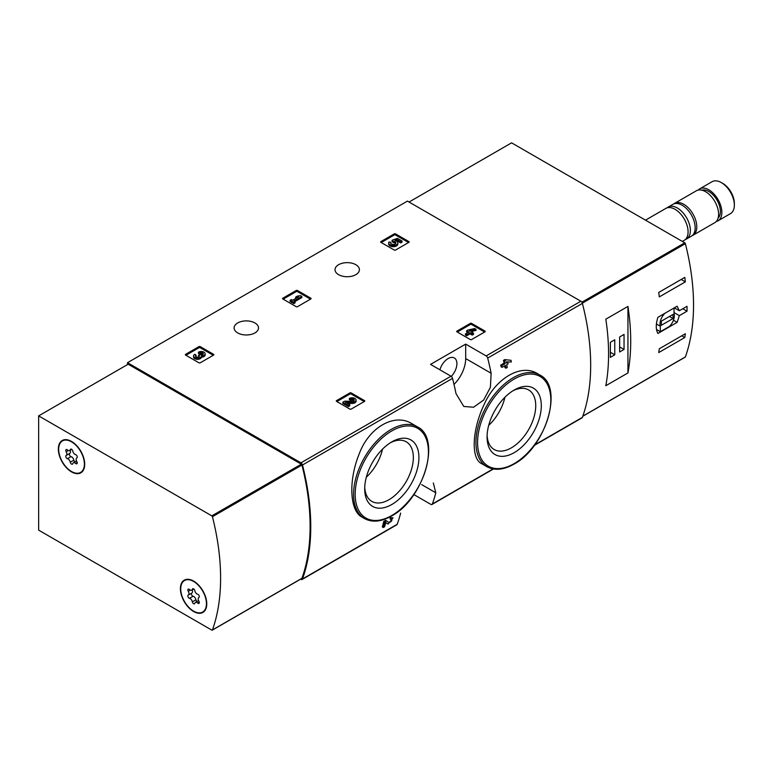 <?xml version="1.0" encoding="UTF-8"?>
<svg xmlns="http://www.w3.org/2000/svg" width="773" height="773" viewBox="0 0 773 773"><rect width="100%" height="100%" fill="white"/><g stroke="black" fill="none" stroke-linecap="round" stroke-linejoin="round"><path stroke-width="1.16" d="M413.874 494.585L430.822 504.363A2.3 1.333 -120 0 0 431.972 504.479A2.3 1.333 -120 0 0 432.358 503.986A214.044 123.583 -120 0 0 435.798 492.778L433.315 482.932M300.62 579.161L300.948 579.344A2.3 1.333 -120 0 0 302.098 579.46A2.3 1.333 -120 0 0 302.485 578.967A214.044 123.583 -120 0 0 302.485 464.988A2.3 1.333 -120 0 0 300.948 462.834L127.506 362.701L407.429 201.096L580.871 301.228A2.3 1.333 -120 0 1 582.407 303.383A214.044 123.583 -120 0 1 582.407 417.362A2.3 1.333 -120 0 1 582.021 417.855L534.327 445.383M411.99 423.73C394.51 412.627 368.837 427.401 359.097 454.176C348.42 480.333 349.599 510.866 361.948 517.089L364.527 518.577A52.931 30.562 -60 0 1 364.527 457.452A52.931 30.562 -60 0 1 417.459 426.889L411.99 423.73M385.727 522.625L387.051 523.505M383.302 527.505A214.044 123.583 60 0 0 384.79 521.939L383.814 521.369A214.044 123.583 60 0 1 382.326 526.944L383.302 527.505L384.606 526.751A214.044 123.583 -120 0 0 385.746 522.567L388.027 524.065M383.814 521.369L385.611 520.335L389.215 522.625C391.94 521.215 392.52 520.171 390.954 519.495L389.979 518.934A214.044 123.583 60 0 0 390.307 517.62L393.051 517.871M504.634 365.88A214.044 123.583 60 0 1 504.982 367.639L505.957 368.209L507.252 367.455A214.044 123.583 -120 0 0 506.711 364.682L508.103 363.87A214.044 123.583 -120 0 0 507.755 362.179L507.301 361.909M502.073 367.359A214.044 123.583 60 0 0 501.725 365.658L500.749 365.088A214.044 123.583 60 0 1 501.097 366.789L502.073 367.359L505.416 365.426A214.044 123.583 60 0 1 505.957 368.209M500.749 365.088L504.093 363.165A214.044 123.583 60 0 0 503.494 360.353L504.788 359.609L511.001 360.305L504.788 359.609M537.264 373.533C521.273 363.416 495.793 378.171 484.304 404.153C471.994 429.817 470.825 458.418 481.434 463.549L486.913 466.708A52.931 30.562 -60 0 1 486.903 405.583A52.931 30.562 -60 0 1 539.844 375.021L537.264 373.533M491.135 373.253A214.044 123.583 -120 0 0 487.686 358.063A2.3 1.333 -120 0 0 486.149 355.909L465.694 344.101L430.542 364.392L450.997 376.209A2.3 1.333 60 0 1 452.534 378.364A214.044 123.583 60 0 1 455.983 393.554L463.8 406.472L473.588 407.216L483.647 400.047L490.391 387.331L491.135 373.253L465.694 358.566L465.694 344.101M400.646 513.069A214.044 123.583 60 0 1 397.206 524.287A2.3 1.333 60 0 1 396.82 524.78L302.098 579.46M456.969 331.849A0.918 0.531 180 0 1 456.969 331.095L456.969 331.849L470.313 339.55A0.918 0.531 180 0 0 471.617 339.55L484.961 331.849A0.918 0.531 180 0 0 484.961 331.095L471.617 323.385L471.617 324.515A0.918 0.531 0 0 0 470.313 324.515L457.297 332.032M471.617 323.385A0.918 0.531 180 0 0 470.313 323.385L456.969 331.095M336.535 401.38A0.918 0.531 180 0 1 336.535 400.627L336.535 401.38L349.879 409.081A0.918 0.531 180 0 0 351.184 409.081L364.527 401.38A0.918 0.531 180 0 0 364.527 400.627L351.184 392.916L351.184 394.046A0.918 0.531 0 0 0 349.879 394.046L336.864 401.564M351.184 392.916A0.918 0.531 180 0 0 349.879 392.916L336.535 400.627M282.831 298.958A0.918 0.531 180 0 1 282.831 298.204L282.831 298.958L296.175 306.668A0.918 0.531 180 0 0 297.479 306.668L310.823 298.958A0.918 0.531 180 0 0 310.823 298.204L297.479 290.503L297.479 291.634A0.918 0.531 0 0 0 296.175 291.634L283.16 299.151M297.479 290.503A0.918 0.531 180 0 0 296.175 290.503L282.831 298.204M185.607 355.087A0.918 0.531 180 0 1 185.607 354.343L185.607 355.087L198.951 362.798A0.918 0.531 180 0 0 200.255 362.798L213.599 355.087A0.918 0.531 180 0 0 213.599 354.343L200.255 346.633L200.255 347.763A0.918 0.531 0 0 0 198.951 347.763L185.935 355.28M200.255 346.633A0.918 0.531 180 0 0 198.951 346.633L185.607 354.343M380.905 242.336A0.918 0.531 180 0 1 380.905 241.591L380.905 242.336L394.249 250.046A0.918 0.531 180 0 0 395.544 250.046L408.898 242.336A0.918 0.531 180 0 0 408.898 241.591L395.544 233.881L395.544 235.011A0.918 0.531 0 0 0 394.249 235.011L381.224 242.529M395.544 233.881A0.918 0.531 180 0 0 394.249 233.881L380.905 241.591M355.841 264.704A12.194 7.044 180 0 1 359.416 269.68A12.194 7.044 180 0 1 347.212 276.724A12.194 7.044 180 0 1 335.018 269.68A12.194 7.044 180 0 1 342.545 263.178A12.194 7.044 180 0 1 355.841 264.704M254.935 322.959A12.194 7.044 180 0 1 258.511 327.936A12.194 7.044 180 0 1 246.316 334.98A12.194 7.044 180 0 1 234.113 327.936A12.194 7.044 180 0 1 241.64 321.433A12.194 7.044 180 0 1 254.935 322.959M390.307 517.62L391.283 518.19A214.044 123.583 60 0 1 390.954 519.495L391.892 519.33M507.755 362.179L506.363 362.981A214.044 123.583 -120 0 0 506.131 361.88L511.349 361.996A214.044 123.583 -120 0 0 511.001 360.305M503.494 360.353L504.469 360.923A214.044 123.583 60 0 1 505.069 363.725L504.093 363.165M127.506 362.701L127.506 364.585M391.283 518.19L393.042 517.881L388.065 524.084M384.79 521.939L386.587 520.905M504.469 360.923L505.764 360.17M501.725 365.658L505.069 363.725M391.805 504.508A38.35 22.137 -60 0 1 364.692 488.855A38.35 22.137 -60 0 1 391.805 441.885A38.35 22.137 -60 0 1 418.918 457.539A38.35 22.137 -60 0 1 391.805 504.508M390.375 442.755A34.408 19.866 -60 0 1 406.221 441.789A34.408 19.866 -60 0 1 411.497 469.366A34.408 19.866 -60 0 1 389.022 499.687A34.408 19.866 -60 0 1 371.813 501.387A34.408 19.866 -60 0 1 364.73 487.183M382.538 449.123A34.408 19.866 -60 0 1 366.325 477.212M514.19 452.649A38.35 22.137 -60 0 1 487.077 436.987A38.35 22.137 -60 0 1 514.19 390.027A38.35 22.137 -60 0 1 541.303 405.68A38.35 22.137 -60 0 1 514.19 452.649M512.76 390.896A34.408 19.866 -60 0 1 528.606 389.93A34.408 19.866 -60 0 1 533.882 417.497A34.408 19.866 -60 0 1 511.407 447.818A34.408 19.866 -60 0 1 494.198 449.519A34.408 19.866 -60 0 1 487.106 435.315M504.924 397.254A34.408 19.866 -60 0 1 488.71 425.343M454.012 384.423A24.862 14.349 120 0 0 465.694 358.566M439.914 369.803A12.426 7.179 -60 0 1 454.331 357.957A12.426 7.179 -60 0 1 451.258 376.383M408.569 242.529L395.544 235.011M402.076 241.031L402.076 242.162L400.772 242.915L400.772 241.785L402.076 241.031L397.438 238.355L392.095 240.219L392.095 241.35L393.235 242.519A2.628 1.517 0 0 1 395.699 243.476M392.095 240.219L393.235 241.389A2.628 1.517 180 0 1 395.882 242.906A2.628 1.517 180 0 1 393.264 244.423A2.628 1.517 180 0 1 390.636 242.906A2.628 1.517 180 0 1 390.877 242.278L388.896 242.075A4.59 2.648 180 0 0 388.674 242.906A4.59 2.648 180 0 0 393.264 245.563A4.59 2.648 180 0 0 397.853 242.906A4.59 2.648 180 0 0 394.984 240.451L397.158 239.688L397.158 240.818L400.772 242.915M397.158 239.688L400.772 241.785M396.52 241.041L397.158 240.818M388.674 242.906L388.674 244.036A4.59 2.648 0 0 0 393.264 246.684A4.59 2.648 0 0 0 397.853 244.036L397.853 242.906M390.877 242.278L390.877 243.408A2.628 1.517 0 0 0 390.829 243.476M393.235 241.389L393.235 242.519M392.877 241.186L392.877 242.316M213.271 355.28L200.255 347.763M201.434 356.053A3.933 2.271 180 0 1 197.395 358.199A3.933 2.271 180 0 1 193.569 355.928L193.569 357.058A3.933 2.271 0 0 0 197.395 359.329A3.933 2.271 0 0 0 201.434 357.184A3.933 2.271 0 0 0 205.154 354.913L205.154 353.783A3.933 2.271 180 0 1 201.434 356.053L201.434 357.184M193.569 355.928A3.933 2.271 180 0 1 194.719 354.324L196.023 355.068L196.023 356.198A2.097 1.208 0 0 0 195.646 356.488M203.067 354.343A2.097 1.208 0 0 0 199.734 354.053L198.429 353.309L198.429 352.179L199.734 352.932A2.097 1.208 180 0 1 202.014 352.662A2.097 1.208 180 0 1 203.318 353.783A2.097 1.208 180 0 1 203.241 354.102A1.836 1.063 180 0 1 200.168 354.575L198.874 355.319A1.836 1.063 180 0 1 199.405 356.073A1.836 1.063 180 0 1 198.052 357.097A2.097 1.208 180 0 1 195.405 355.928A2.097 1.208 180 0 1 196.023 355.068M199.125 356.633A1.836 1.063 0 0 0 198.874 356.45L198.429 355.068M199.734 352.932L199.734 354.053M198.429 352.179A3.933 2.271 180 0 1 202.719 351.686A3.933 2.271 180 0 1 205.154 353.783M310.495 299.151L297.479 291.634M301.876 296.426L300.571 295.673L297.508 296.049L295.653 297.122L298.716 296.745L292.59 300.282L291.392 299.586L290.088 300.33L293.798 302.475L295.102 301.721L293.895 301.026L301.876 296.426L301.876 297.547L294.871 301.596M295.102 301.721L295.102 302.852L293.798 303.605L293.798 302.475M290.088 300.33L290.088 301.46L293.798 303.605M295.653 297.122L295.653 298.243L296.243 298.175M364.209 401.564L351.184 394.046M347.531 403.409L352.053 403.467A3.933 2.271 0 0 0 356.082 401.197L356.082 400.066A3.933 2.271 180 0 1 352.053 402.337L352.053 403.467M354.005 400.636A2.097 1.208 0 0 0 350.662 400.337L349.357 399.593L349.357 398.462L350.662 399.216A2.097 1.208 180 0 1 352.952 398.945A2.097 1.208 180 0 1 354.247 400.066A2.097 1.208 180 0 1 352.092 401.284L344.661 401.177L342.864 402.211L348.43 405.429L349.734 404.675L345.531 402.25L352.053 402.337M349.734 404.675L349.734 405.806L348.43 406.55L348.43 405.429M342.864 402.211L342.864 403.342L348.43 406.55M350.662 399.216L350.662 400.337M349.357 398.462A3.933 2.271 180 0 1 353.648 397.969A3.933 2.271 180 0 1 356.082 400.066M484.632 332.032L471.617 324.515M476.004 329.308L474.709 328.554L467.936 330.003L466.641 330.757L468.776 331.984L465.433 333.917L466.728 334.661L470.071 332.738L472.206 333.965L473.501 333.221L471.366 331.984L472.757 331.182L471.462 330.429L470.071 331.24L469.24 330.757L476.004 329.308L476.004 330.438L472.69 331.144M472.757 331.182L472.342 332.545M473.501 333.221L473.501 334.342L472.206 335.096L472.206 333.965M470.071 332.738L470.071 333.859L472.206 335.096M466.728 334.661L466.728 335.791L470.071 333.859M465.433 333.917L465.433 335.038L466.728 335.791M466.641 330.757L466.641 331.878L467.8 332.545M679.332 315.635L687.013 311.2A214.044 123.583 -120 0 0 687.013 306.321L679.332 310.746L677.138 306.214L657.91 317.317C655.736 324.187 655.736 329.569 657.91 333.472L677.138 322.37L679.332 315.635L674.008 312.553M684.965 357.155A0.918 0.531 -120 0 0 685.371 356.923A214.044 123.583 -120 0 0 685.371 243.679A0.918 0.531 -120 0 0 684.752 242.819L511.581 142.841L409.052 202.033M685.351 333.733A214.044 123.583 60 0 1 684.772 337.53L658.731 352.565A214.044 123.583 -120 0 0 659.311 348.768L685.351 333.733M658.731 292.436L684.772 277.401A214.044 123.583 60 0 1 685.351 281.865L659.311 296.9A214.044 123.583 -120 0 0 658.731 292.436M627.947 372.944A214.044 123.583 -120 0 0 627.947 306.417L627.947 372.944L605.81 385.727A214.044 123.583 60 0 0 605.81 319.201L627.947 306.417M716.262 221.484A18.417 10.629 -120 0 0 718.04 220.798L730.533 213.58A18.417 10.629 -120 0 0 734.35 205.154L734.35 203.425A16.291 9.411 -120 0 0 722.832 183.462L721.335 182.602A18.417 10.629 -120 0 0 712.126 181.684L699.623 188.902A18.417 10.629 -120 0 0 698.145 190.1M734.35 205.154A18.417 10.629 -120 0 0 721.335 182.602M718.04 220.798A18.417 10.629 -120 0 0 718.04 199.531A18.417 10.629 -120 0 0 699.623 188.902M718.059 218.208A16.339 9.431 -120 0 0 717.006 200.13A16.339 9.431 -120 0 0 701.874 190.177M692.125 235.678A18.417 10.629 -120 0 0 692.975 235.263L714.783 222.672A18.417 10.629 -120 0 0 714.783 201.415A18.417 10.629 -120 0 0 696.367 190.786L674.558 203.376A18.417 10.629 -120 0 0 673.785 203.908M692.975 235.263A18.417 10.629 -120 0 0 692.975 214.005A18.417 10.629 -120 0 0 674.558 203.376M685.332 239.514A18.417 10.629 -120 0 0 686.55 238.973L691.352 236.209A18.417 10.629 -120 0 0 691.352 214.942A18.417 10.629 -120 0 0 672.935 204.314L668.133 207.087A18.417 10.629 -120 0 0 667.07 207.869M686.55 238.973A18.417 10.629 -120 0 0 686.55 217.715A18.417 10.629 -120 0 0 668.133 207.087M682.327 241.418L684.269 240.297A18.417 10.629 -120 0 0 684.269 219.03A18.417 10.629 -120 0 0 665.853 208.401L645.503 220.15M687.013 311.2L682.781 308.765M679.332 310.746L674.307 307.847M677.138 322.37L673.438 320.235M656.509 329.482L660.335 331.694L669.302 326.515A10.126 5.846 120 0 0 674.008 313.442L674.008 308.021M665.031 313.2A10.126 5.846 120 0 0 660.335 326.264L660.335 331.694M656.412 324.003L660.335 326.264M661.311 325.307L673.032 318.544L673.032 314.408L661.311 321.172L661.311 325.307M669.447 316.476L673.032 318.544M681.767 335.801L684.772 337.53M681.187 279.468L685.351 281.865M610.37 357.348L614.767 354.807L614.767 339.772L610.37 342.313L610.37 357.348M619.646 351.995L624.043 349.454L624.043 334.419L619.646 336.96L619.646 351.995M619.646 346.922L624.043 349.454M610.37 352.275L614.767 354.807M212.44 629.966A0.918 0.531 60 0 1 211.821 630.121L38.65 530.143L38.65 415.884L211.821 515.862A0.918 0.531 60 0 1 212.44 516.722A214.044 123.583 60 0 1 212.44 629.966L301.943 578.291A0.918 0.531 60 0 1 301.538 578.523M301.943 578.291A214.044 123.583 60 0 0 301.943 465.046A0.918 0.531 60 0 0 301.325 464.187L128.163 364.209L38.65 415.884M193.579 581.064A18.639 10.764 60 0 1 205.763 597.49A18.639 10.764 60 0 1 202.903 612.429A18.639 10.764 60 0 1 184.264 601.665A18.639 10.764 60 0 1 184.264 580.146A18.639 10.764 60 0 1 193.579 581.064M71.522 441.441A18.639 10.764 60 0 1 83.706 457.867A18.639 10.764 60 0 1 80.846 472.805A18.639 10.764 60 0 1 62.207 462.041A18.639 10.764 60 0 1 62.207 440.513A18.639 10.764 60 0 1 71.522 441.441M81.774 472.158A18.639 10.764 60 0 1 80.508 472.467M62.323 440.977A18.639 10.764 60 0 1 63.231 440.04M203.83 611.781A18.639 10.764 60 0 1 202.565 612.09M184.38 580.6A18.639 10.764 60 0 1 185.288 579.663M58.671 449.239A18.185 10.493 60 0 1 62.429 440.919A18.185 10.493 60 0 1 80.614 451.413A18.185 10.493 60 0 1 80.614 472.409A18.185 10.493 60 0 1 66.604 467.539A18.185 10.493 60 0 1 58.671 449.239M70.275 462.225A3.179 1.836 -120 0 0 67.435 458.698A1.817 1.053 -120 0 1 65.966 457.181A1.817 1.053 -120 0 1 66.159 455.481A1.817 1.053 -120 0 1 66.188 455.471A3.179 1.836 60 0 0 66.236 455.442A3.179 1.836 60 0 0 66.188 451.693A1.817 1.053 -120 0 1 66.159 449.548A1.817 1.053 -120 0 1 67.435 449.915A3.179 1.836 -120 0 0 69.676 450.553A3.179 1.836 -120 0 0 70.275 449.654A1.817 1.053 -120 0 1 70.614 449.152A1.817 1.053 -120 0 1 71.879 449.5A1.817 1.053 -120 0 1 72.778 451.103A3.179 1.836 -120 0 0 75.609 454.63A1.817 1.053 -120 0 1 77.078 456.138A1.817 1.053 -120 0 1 76.885 457.838A1.817 1.053 -120 0 0 76.885 457.838A3.179 1.836 -120 0 0 76.817 457.877A3.179 1.836 -120 0 0 76.865 461.636A1.817 1.053 -120 0 1 76.885 463.781A1.817 1.053 -120 0 1 75.609 463.414A3.179 1.836 -120 0 0 73.377 462.776A3.179 1.836 -120 0 0 72.778 463.665A1.817 1.053 -120 0 1 72.43 464.177A1.817 1.053 -120 0 1 71.174 463.829A1.817 1.053 -120 0 1 70.275 462.225L73.85 460.157A3.179 1.836 -120 0 0 71.019 456.63L67.435 458.698M62.429 440.919L64.391 439.789A18.185 10.493 60 0 1 64.497 439.731M82.672 471.221A18.185 10.493 60 0 1 82.566 471.279L80.614 472.409M69.696 453.442A1.817 1.053 -120 0 0 69.56 455.152A1.817 1.053 -120 0 0 71.019 456.63M66.285 455.413L69.773 453.403A3.179 1.836 -120 0 0 69.812 453.374A3.179 1.836 -120 0 0 70.111 450.301M73.85 460.157A1.817 1.053 -120 0 0 74.904 461.887M180.727 588.862A18.185 10.493 60 0 1 184.496 580.542A18.185 10.493 60 0 1 202.671 591.036A18.185 10.493 60 0 1 202.671 612.032A18.185 10.493 60 0 1 188.66 607.163A18.185 10.493 60 0 1 180.727 588.862M192.332 601.848A3.179 1.836 -120 0 0 189.501 598.321A1.817 1.053 -120 0 1 188.023 596.804A1.817 1.053 -120 0 1 188.216 595.113A1.817 1.053 -120 0 0 188.216 595.113A3.179 1.836 60 0 0 188.293 595.075A3.179 1.836 60 0 0 188.245 591.316A1.817 1.053 -120 0 1 188.216 589.171A1.817 1.053 -120 0 1 189.501 589.538A3.179 1.836 -120 0 0 191.733 590.176A3.179 1.836 -120 0 0 192.332 589.287A1.817 1.053 -120 0 1 192.67 588.775A1.817 1.053 -120 0 1 193.936 589.123A1.817 1.053 -120 0 1 194.835 590.727A3.179 1.836 -120 0 0 197.666 594.253A1.817 1.053 -120 0 1 199.144 595.77A1.817 1.053 -120 0 1 198.941 597.461A1.817 1.053 -120 0 1 198.922 597.481A3.179 1.836 -120 0 0 198.874 597.5A3.179 1.836 -120 0 0 198.922 601.259A1.817 1.053 -120 0 1 198.941 603.404A1.817 1.053 -120 0 1 197.666 603.037A3.179 1.836 -120 0 0 195.434 602.399A3.179 1.836 -120 0 0 194.835 603.288A1.817 1.053 -120 0 1 194.496 603.8A1.817 1.053 -120 0 1 193.231 603.452A1.817 1.053 -120 0 1 192.332 601.848L195.917 599.78A3.179 1.836 -120 0 0 193.076 596.254L189.501 598.321M184.496 580.542L186.448 579.412A18.185 10.493 60 0 1 186.554 579.354M204.739 610.844A18.185 10.493 60 0 1 204.623 610.902L202.671 612.032M191.762 593.075A1.817 1.053 -120 0 0 191.617 594.785A1.817 1.053 -120 0 0 193.076 596.254M188.341 595.046L191.83 593.026A3.179 1.836 -120 0 0 191.878 593.007A3.179 1.836 -120 0 0 192.168 589.925M195.917 599.78A1.817 1.053 -120 0 0 196.97 601.51M432.358 503.986L493.058 468.94M534.674 444.91L582.407 417.362M487.686 358.063L582.407 303.383M302.485 464.988L452.534 378.364M302.485 578.967L397.206 524.287M486.149 355.909L580.871 301.228M300.948 462.834L450.997 376.209M391.805 515.485A51.781 29.896 -60 0 1 360.092 470.371A51.781 29.896 -60 0 1 423.517 433.75A51.781 29.896 -60 0 1 391.805 515.485M514.19 463.616A51.781 29.896 -60 0 1 482.478 418.502A51.781 29.896 -60 0 1 545.902 381.881A51.781 29.896 -60 0 1 514.19 463.616M435.798 492.778L421.681 484.623M408.898 241.591L408.898 242.336M394.249 233.881L394.249 235.011M213.599 354.343L213.599 355.087M198.951 346.633L198.951 347.763M198.874 355.319L198.874 356.45M310.823 298.204L310.823 298.958M296.175 290.503L296.175 291.634M364.527 400.627L364.527 401.38M349.879 392.916L349.879 394.046M484.961 331.095L484.961 331.849M470.313 323.385L470.313 324.515M582.34 303.161L685.371 243.679M582.852 416.106L685.371 356.923M581.876 302.214L684.752 242.819M301.325 464.187L211.821 515.862M301.943 465.046L212.44 516.722M68.266 450.495L66.188 451.693M71.232 449.103L70.275 449.654M77.213 462.486L75.609 463.414M190.322 590.118L188.245 591.316M193.289 588.736L192.332 589.287M199.27 602.109L197.666 603.037M431.972 504.479L493.416 469.008M364.527 518.577C372.2 522.703 381.205 521.843 391.563 516.006C423.507 499.426 441.837 438.397 417.459 426.889M486.913 466.708C494.575 470.834 503.59 469.984 513.948 464.138C545.893 447.567 564.222 386.539 539.844 375.021M582.803 416.241L685.216 357.116M301.789 578.484L212.275 630.159M69.812 453.374L66.236 455.442M71.725 449.374L69.676 450.553M76.517 460.959L73.377 462.776M191.878 593.007L188.293 595.075M193.781 588.997L191.733 590.176M198.574 600.582L195.434 602.399"/></g></svg>
